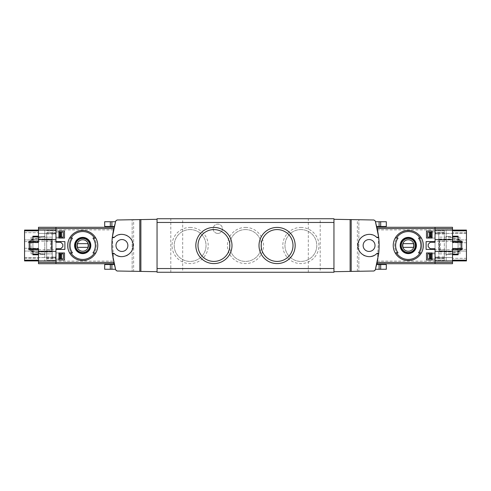<?xml version="1.0" encoding="UTF-8"?>
<svg xmlns="http://www.w3.org/2000/svg" width="491" height="491" viewBox="0 0 491 491"><rect width="100%" height="100%" fill="white"/><g stroke="black" fill="none" stroke-linecap="round" stroke-linejoin="round"><path stroke-width="0.37" stroke-dasharray="2.46 1.84" d="M358.853 219.735L333.954 219.299L333.954 271.701L373.903 271.007A1.485 1.485 0 0 0 375.29 269.97A80.279 80.279 0 0 0 375.29 221.03A1.485 1.485 0 0 0 373.903 219.993L358.853 219.735L358.853 271.265L358.853 219.735M369.079 239.553A5.947 5.947 0 0 1 374.228 248.471A5.947 5.947 0 0 1 363.923 248.471A5.947 5.947 0 0 1 369.079 239.553M121.921 239.553A5.947 5.947 0 0 1 127.077 248.471A5.947 5.947 0 0 1 116.772 248.471A5.947 5.947 0 0 1 121.921 239.553M133.632 219.704L132.147 219.735L132.147 271.265L132.147 219.735L117.097 219.993A1.485 1.485 0 0 0 115.71 221.03A80.279 80.279 0 0 0 115.71 269.97A1.485 1.485 0 0 0 117.097 271.007L133.632 271.296L133.632 219.704L157.046 219.299L157.046 271.701L133.632 271.296M452.512 261.108L377.579 261.108L377.02 263.71L435.044 263.71L435.044 227.29L435.044 241.228L435.044 227.29L452.512 227.29L452.512 263.71L435.044 263.71L452.512 263.71L452.512 257.579L452.512 263.71L435.044 263.71L435.044 227.29L377.02 227.29L377.309 228.585M435.044 242.247L435.044 248.753L430.269 248.753L428.17 246.648L428.17 244.352L430.269 242.247L435.044 242.247L435.044 248.753M452.512 251.447L446.196 251.447L446.196 254.418L446.196 251.447L452.512 251.447L452.512 254.418L452.512 251.447L435.044 251.447L435.044 253.859L427.722 253.859L427.722 258.88L444.337 258.88L444.337 230.635L444.337 241.038L439.506 241.038L439.506 249.962L439.506 241.038L444.337 241.038L444.337 249.962L439.506 249.962L444.337 249.962L444.337 260.365L435.044 260.365L444.337 260.365L444.337 258.88L435.044 258.88L435.044 260.365L435.044 230.635L435.044 232.12L432.074 232.12M432.074 258.88L435.044 258.88L435.044 232.12L444.337 232.12L435.044 232.12L435.044 230.076L435.044 260.924L435.044 230.076L446.196 230.076L446.196 260.924L446.196 251.073L440.249 251.073L466.45 251.073L466.45 260.181L452.512 260.181L452.512 260.924L452.512 260.181M435.044 233.796L435.044 257.204L435.044 233.796L438.764 233.796L438.764 257.204L438.764 233.796L435.044 233.796M432.074 259.997L435.044 259.997L435.044 252.933L435.044 259.997L432.074 259.997L432.074 252.933L435.044 252.933L432.074 252.933M432.074 238.067L435.044 238.067L435.044 231.003L435.044 238.067L432.074 238.067L432.074 231.003L435.044 231.003L432.074 231.003M112.353 236.883L113.691 262.415M82.715 230.451C91.848 231.353 96.868 236.367 97.764 245.488C96.862 254.633 91.848 259.653 82.721 260.549C73.595 259.659 68.574 254.639 67.66 245.506C68.556 236.374 73.576 231.353 82.715 230.451M113.98 227.29L38.488 227.29L55.956 227.29L55.956 241.228L55.956 227.29L55.956 229.892L55.956 227.29L38.488 227.29L38.488 239.927L50.751 239.927A1.117 1.117 0 0 1 51.868 241.038A1.117 1.117 0 0 0 50.751 239.927L44.804 239.927L44.804 260.924L44.804 230.076L44.804 239.927L24.55 239.927L24.55 251.073L50.751 251.073A1.117 1.117 0 0 0 51.868 249.962L51.868 241.038L51.868 249.962A1.117 1.117 0 0 1 50.751 251.073L24.55 251.073L24.55 260.181L38.488 260.181L38.488 260.924L38.488 251.073L38.488 263.71L55.956 263.71L55.956 249.772L55.956 263.71L113.98 263.71L113.421 261.108A80.279 80.279 0 0 1 113.421 229.892L113.691 228.585M115.489 269.264A80.279 80.279 0 0 1 114.182 264.545A80.279 80.279 0 0 0 115.489 269.264L111.893 269.264L111.893 264.545L114.182 264.545M115.489 221.736A80.279 80.279 0 0 0 114.182 226.455A80.279 80.279 0 0 1 115.489 221.736L111.893 221.736L111.893 226.455L114.182 226.455M378.647 236.883L377.309 262.415M377.579 261.108A80.279 80.279 0 0 0 377.579 229.892L377.02 227.29M375.511 269.264A80.279 80.279 0 0 0 376.818 264.545A80.279 80.279 0 0 1 375.511 269.264L386.319 269.264M375.511 221.736A80.279 80.279 0 0 1 376.818 226.455A80.279 80.279 0 0 0 375.511 221.736L386.319 221.736M46.663 232.734L46.663 258.88L55.956 258.88L46.663 258.88L46.663 260.365L46.663 232.734L55.956 232.734L55.956 230.635L55.956 232.12L58.926 232.12M50.647 249.962L46.663 249.962L50.647 249.962L50.647 241.038L51.494 241.038L46.663 241.038L50.647 241.038M51.494 249.962L51.494 241.038L51.494 249.962M46.663 258.266L55.956 258.266L55.956 232.734M69.624 252.933A15.049 15.049 0 0 1 69.624 238.067A15.049 15.049 0 0 0 69.624 252.933L71.367 252.933A13.564 13.564 0 0 1 71.367 238.067L72.478 238.067M72.478 252.933L71.367 252.933A13.564 13.564 0 0 1 71.367 238.067L69.624 238.067M92.952 238.067L94.063 238.067A13.564 13.564 0 0 1 94.063 252.933L95.8 252.933A15.049 15.049 0 0 0 95.8 238.067A15.049 15.049 0 0 1 95.8 252.933M95.8 238.067L94.063 238.067A13.564 13.564 0 0 1 94.063 252.933L92.952 252.933M421.376 238.067A15.049 15.049 0 0 1 421.376 252.933A15.049 15.049 0 0 0 421.376 238.067L419.633 238.067A13.564 13.564 0 0 1 419.633 252.933L418.522 252.933M418.522 238.067L419.633 238.067A13.564 13.564 0 0 1 419.633 252.933L421.376 252.933M398.048 252.933L396.937 252.933A13.564 13.564 0 0 1 396.937 238.067L395.2 238.067A15.049 15.049 0 0 0 395.2 252.933A15.049 15.049 0 0 1 395.2 238.067M395.2 252.933L396.937 252.933A13.564 13.564 0 0 1 396.937 238.067L398.048 238.067M408.285 230.451C399.152 231.353 394.132 236.367 393.236 245.488C394.138 254.633 399.152 259.653 408.279 260.549C417.405 259.659 422.426 254.639 423.34 245.506C422.444 236.374 417.424 231.353 408.285 230.451M157.046 219.299L157.046 218.74L333.954 218.74L333.954 219.299M438.764 238.994L438.764 237.141L438.764 238.994L459.944 238.994L438.764 238.994M438.764 253.859L438.764 252.006L438.764 253.859L459.944 253.859L438.764 253.859M182.689 272.26L170.794 272.26L182.689 272.26L182.689 218.74L170.794 218.74L182.689 218.74M320.206 272.26L308.311 272.26L320.206 272.26L320.206 218.74L308.311 218.74L320.206 218.74M333.954 271.701L333.954 272.26L157.046 272.26L157.046 271.701M300.879 227.425A18.075 18.075 0 0 1 316.529 254.541A18.075 18.075 0 0 1 285.222 254.541A18.075 18.075 0 0 1 300.879 227.425M245.5 227.425A18.075 18.075 0 0 1 261.157 254.541A18.075 18.075 0 0 1 229.843 254.541A18.075 18.075 0 0 1 245.5 227.425M190.121 227.425A18.075 18.075 0 0 1 205.778 254.541A18.075 18.075 0 0 1 174.471 254.541A18.075 18.075 0 0 1 190.121 227.425M217.814 233.421A4.646 4.646 0 0 0 221.834 226.455A4.646 4.646 0 0 0 213.788 226.455A4.646 4.646 0 0 0 217.814 233.421A4.646 4.646 0 0 0 222.46 228.775A4.646 4.646 0 0 0 217.814 224.129A4.646 4.646 0 0 0 213.168 228.775A4.646 4.646 0 0 0 217.814 233.421M190.121 229.579A15.921 15.921 0 0 1 203.906 253.46A15.921 15.921 0 0 1 176.337 253.46A15.921 15.921 0 0 1 190.121 229.579A15.921 15.921 0 0 1 203.906 253.46A15.921 15.921 0 0 1 176.337 253.46A15.921 15.921 0 0 1 190.121 229.579M245.5 229.579A15.921 15.921 0 0 1 259.285 253.46A15.921 15.921 0 0 1 231.715 253.46A15.921 15.921 0 0 1 245.5 229.579A15.921 15.921 0 0 1 259.285 253.46A15.921 15.921 0 0 1 231.715 253.46A15.921 15.921 0 0 1 245.5 229.579M300.879 229.579A15.921 15.921 0 0 1 314.663 253.46A15.921 15.921 0 0 1 287.094 253.46A15.921 15.921 0 0 1 300.879 229.579A15.921 15.921 0 0 1 314.663 253.46A15.921 15.921 0 0 1 287.094 253.46A15.921 15.921 0 0 1 300.879 229.579M213.91 229.579A15.921 15.921 0 0 1 227.695 253.46A15.921 15.921 0 0 1 200.125 253.46A15.921 15.921 0 0 1 213.91 229.579M277.09 229.579A15.921 15.921 0 0 1 290.875 253.46A15.921 15.921 0 0 1 263.305 253.46A15.921 15.921 0 0 1 277.09 229.579M444.337 230.635L435.044 230.635L444.337 230.635M444.337 232.734L435.044 232.734M444.337 258.266L435.044 258.266M438.764 257.204L435.044 257.204L438.764 257.204M459.944 237.141L459.944 238.994L459.944 237.141L438.764 237.141L459.944 237.141M459.944 252.006L459.944 253.859L459.944 252.006L438.764 252.006L459.944 252.006M440.353 249.962L440.353 241.038M376.615 237.288A11.152 11.152 0 0 0 372.086 234.766M370.895 234.502A11.152 11.152 0 0 0 364.586 235.293M364.07 235.539A11.152 11.152 0 0 0 359.971 239.068M359.737 239.412A11.152 11.152 0 0 0 357.927 245.506M357.927 245.715A11.152 11.152 0 0 0 359.743 251.601M359.885 251.809A11.152 11.152 0 0 0 363.708 255.277M364.592 255.707A11.152 11.152 0 0 0 370.908 256.498M374.032 255.492A11.152 11.152 0 0 0 376.615 253.712M114.385 253.712A11.152 11.152 0 0 0 116.968 255.492M120.092 256.498A11.152 11.152 0 0 0 126.408 255.707M127.292 255.277A11.152 11.152 0 0 0 131.115 251.809M131.257 251.601A11.152 11.152 0 0 0 133.073 245.715M133.073 245.506A11.152 11.152 0 0 0 131.263 239.412M131.029 239.068A11.152 11.152 0 0 0 126.93 235.539M126.414 235.293A11.152 11.152 0 0 0 120.105 234.502M118.914 234.766A11.152 11.152 0 0 0 114.385 237.288M38.488 229.892L55.956 229.892L55.956 261.108L113.421 261.108M408.285 238.252A7.248 7.248 0 0 1 414.564 249.121A7.248 7.248 0 0 1 402.012 249.121A7.248 7.248 0 0 1 408.285 238.252M408.285 252.564A7.064 7.064 0 0 0 415.349 245.5A7.064 7.064 0 0 0 408.285 238.436A7.064 7.064 0 0 0 401.227 245.5A7.064 7.064 0 0 0 408.285 252.564M82.715 238.252A7.248 7.248 0 0 1 88.988 249.121A7.248 7.248 0 0 1 76.436 249.121A7.248 7.248 0 0 1 82.715 238.252M82.715 252.564A7.064 7.064 0 0 0 89.773 245.5A7.064 7.064 0 0 0 82.715 238.436A7.064 7.064 0 0 0 75.651 245.5A7.064 7.064 0 0 0 82.715 252.564M413.465 243.64L403.111 243.64A5.499 5.499 0 0 0 403.111 247.36L413.465 247.36A5.499 5.499 0 0 0 413.465 243.64M87.889 243.64L77.535 243.64A5.499 5.499 0 0 0 77.535 247.36L87.889 247.36A5.499 5.499 0 0 0 87.889 243.64M435.044 249.403L426.108 249.403L426.108 241.597L435.044 241.597M55.956 248.753L55.956 242.247L60.731 242.247L62.83 244.352L62.83 246.648L60.731 248.753L55.956 248.753L55.956 242.247M55.956 249.403L64.892 249.403L64.892 241.597L55.956 241.597M46.663 233.98L55.956 233.98L55.956 232.12L46.663 232.12L55.956 232.12L55.956 230.076L44.804 230.076L55.956 230.076L55.956 260.924L44.804 260.924L55.956 260.924L55.956 258.88L55.956 260.365L46.663 260.365L55.956 260.365L55.956 258.266M58.926 253.859L63.278 253.859L63.278 258.88L55.956 258.88L55.956 233.98M46.663 230.635L55.956 230.635L46.663 230.635M58.926 231.003L55.956 231.003L55.956 238.067L55.956 231.003L58.926 231.003L58.926 238.067L55.956 238.067L58.926 238.067M58.926 252.933L55.956 252.933L55.956 259.997L55.956 252.933L58.926 252.933L58.926 259.997L55.956 259.997L58.926 259.997M55.956 233.796L55.956 257.204L55.956 233.796L52.236 233.796L52.236 257.204L55.956 257.204L52.236 257.204L52.236 233.796L55.956 233.796M52.236 252.006L52.236 253.859L52.236 252.006L31.056 252.006L31.056 253.859L52.236 253.859L31.056 253.859L31.056 252.006L52.236 252.006M52.236 237.141L52.236 238.994L52.236 237.141L31.056 237.141L31.056 238.994L52.236 238.994L31.056 238.994L31.056 237.141L52.236 237.141M376.818 264.545L386.319 264.545M104.681 269.264L111.893 269.264M104.681 264.545L111.893 264.545M376.818 226.455L386.319 226.455M104.681 221.736L111.893 221.736M104.681 226.455L111.893 226.455M64.505 238.067L64.505 231.003M64.505 259.997L64.505 252.933M426.495 259.997L426.495 252.933M426.495 238.067L426.495 231.003M452.512 248.722L452.512 242.278M458.091 239.43L446.196 236.239L446.196 254.761L458.091 251.57M459.944 249.772L459.944 241.228M466.45 233.421L466.45 258.321L466.45 232.679L466.45 233.421L452.512 233.421L452.512 232.679L452.512 258.321L452.512 233.421L435.044 233.421L466.45 233.421M466.45 239.927L466.45 251.073L446.196 251.073L446.196 230.076L435.044 230.076L466.45 230.076L466.45 239.927L440.249 239.927A1.117 1.117 0 0 0 439.132 241.038L439.132 249.962A1.117 1.117 0 0 0 440.249 251.073A1.117 1.117 0 0 1 439.132 249.962L439.132 241.038A1.117 1.117 0 0 1 440.249 239.927L466.45 239.927M432.074 253.859L435.044 253.859L435.044 260.924L466.45 260.924L466.45 260.181M446.196 236.239L446.196 254.761L459.398 251.22A0.743 0.743 0 0 0 459.944 250.502L459.944 240.498A0.743 0.743 0 0 0 459.398 239.78L446.196 236.239M452.512 239.553L446.196 239.553L452.512 239.553L452.512 236.582L446.196 236.582L446.196 239.553L446.196 236.582L452.512 236.582L452.512 239.553L435.044 239.553L435.044 232.12L427.722 232.12L427.722 237.141L432.074 237.141M431.196 253.859L430.779 253.859L431.196 253.859M431.147 258.88L430.779 258.88L431.196 258.88L431.147 253.859M431.147 237.141L430.779 237.141L431.147 237.141L431.196 232.12L430.779 232.12L431.147 232.12M452.512 227.29L435.044 227.29L452.512 227.29M452.512 236.208L458.091 236.208L458.091 254.792L452.512 254.792M458.091 241.228L461.804 241.228L461.804 249.772L458.091 249.772L458.091 241.228L435.044 241.228M458.091 249.772L435.044 249.772M466.45 258.321L452.512 258.321L466.45 258.321M466.45 249.403L452.512 249.403L466.45 249.403M462.731 249.403L462.731 248.286L452.512 248.286L462.731 248.286M466.45 242.714L452.512 242.714L466.45 242.714M462.731 242.714L462.731 241.597L452.512 241.597L462.731 241.597M466.45 232.679L452.512 232.679L466.45 232.679M446.196 254.418L452.512 254.418L446.196 254.418M460.877 249.772L460.877 241.228L460.877 249.772M38.488 260.181L38.488 230.819L38.488 239.927L24.55 239.927L24.55 230.819L38.488 230.819L38.488 230.076L38.488 230.819M38.488 242.278L38.488 263.71L55.956 263.71L38.488 263.71L38.488 248.722M32.909 251.57L44.804 254.761L44.804 236.239L32.909 239.43M31.056 241.228L31.056 249.772M24.55 257.579L24.55 232.679L24.55 258.321L24.55 257.579L38.488 257.579L38.488 258.321L38.488 232.679L38.488 257.579L55.956 257.579L24.55 257.579M24.55 260.181L24.55 260.924L55.956 260.924L55.956 230.076L24.55 230.076L24.55 230.819M113.421 229.892L55.956 229.892L55.956 261.108L38.488 261.108M44.804 254.761L44.804 236.239L31.602 239.78A0.743 0.743 0 0 0 31.056 240.498L31.056 250.502A0.743 0.743 0 0 0 31.602 251.22L44.804 254.761M38.488 251.447L44.804 251.447L38.488 251.447L38.488 254.418L44.804 254.418L44.804 251.447L44.804 254.418L38.488 254.418L38.488 251.447L55.956 251.447L55.956 258.88L58.926 258.88M38.488 239.553L38.488 236.582L38.488 239.553L44.804 239.553L44.804 236.582L44.804 239.553L38.488 239.553L55.956 239.553L55.956 237.141L58.926 237.141M59.804 237.141L60.221 237.141L59.804 237.141M59.853 232.12L60.221 232.12L59.804 232.12L59.853 237.141M59.853 253.859L60.221 253.859L59.853 253.859L59.804 258.88L60.221 258.88L59.853 258.88M63.278 232.12L63.278 237.141L55.956 237.141L55.956 232.12L63.278 232.12M38.488 254.792L32.909 254.792L32.909 236.208L38.488 236.208M32.909 249.772L29.196 249.772L29.196 241.228L32.909 241.228L32.909 249.772L55.956 249.772M32.909 241.228L55.956 241.228M24.55 232.679L38.488 232.679L24.55 232.679M24.55 241.597L38.488 241.597L24.55 241.597M28.269 241.597L28.269 242.714L38.488 242.714L28.269 242.714M24.55 248.286L38.488 248.286L24.55 248.286M28.269 248.286L28.269 249.403L38.488 249.403L28.269 249.403M24.55 258.321L38.488 258.321L24.55 258.321M44.804 236.582L38.488 236.582L44.804 236.582M30.123 241.228L30.123 249.772L30.123 241.228M452.512 229.892L377.579 229.892M357.368 271.296L357.368 219.704M444.337 257.02L435.044 257.02M444.337 233.98L435.044 233.98M46.663 257.02L55.956 257.02M379.107 269.264L379.107 264.545M380.691 269.264L380.691 264.545M110.309 269.264L110.309 264.545M379.107 221.736L379.107 226.455M380.691 221.736L380.691 226.455M110.309 221.736L110.309 226.455M466.45 230.819L452.512 230.819M430.785 258.88L430.785 253.859L430.779 258.88M430.785 237.141L430.785 232.12L430.779 237.141M452.512 257.579L435.044 257.579L452.512 257.579M60.215 232.12L60.215 237.141L60.221 232.12M60.215 253.859L60.215 258.88L60.221 253.859M38.488 233.421L55.956 233.421L38.488 233.421M308.311 272.26L308.311 218.74M170.794 272.26L170.794 218.74"/><path stroke-width="0.74" d="M350.12 219.581L333.954 219.299L333.954 271.701L373.903 271.007L375.29 269.97L378.684 253.761A80.279 80.279 0 0 0 378.684 237.239L376.615 237.288A1.485 1.485 0 0 0 378.684 237.239L375.29 221.03L373.903 219.993L350.12 219.581L350.12 271.419M452.512 241.228L461.804 241.228L461.804 248.722L452.512 248.722L452.512 260.924L466.45 260.924L466.45 230.076L452.512 230.076L452.512 227.29L435.044 227.29L435.044 242.247L430.269 242.247L428.17 244.352L428.17 246.648L430.269 248.753L435.044 248.753L435.044 263.71L377.02 263.71L377.309 262.415L435.044 262.415L435.044 263.71L452.512 263.71L452.512 262.415L435.044 262.415L435.044 260.924L452.512 260.924L452.512 262.415M432.074 231.003L432.074 238.067L426.495 238.067L426.495 231.003L432.074 231.003L426.495 231.003M432.074 252.933L432.074 259.997L426.495 259.997L426.495 252.933L432.074 252.933L426.495 252.933M29.196 242.278L38.488 242.278L38.488 230.076L55.956 230.076L55.956 227.29L55.956 241.597L64.892 241.597L64.892 249.403L55.956 249.403L55.956 263.71L113.98 263.71L113.691 262.415L55.956 262.415L55.956 260.924L38.488 260.924L38.488 248.722L29.196 248.722L29.196 241.228L38.488 241.228M38.488 262.415L55.956 262.415L55.956 263.71L38.488 263.71L38.488 260.924L24.55 260.924L24.55 230.076L38.488 230.076L38.488 228.585L113.691 228.585L112.353 236.883M58.926 238.067L64.505 238.067L64.505 231.003L58.926 231.003L58.926 238.067L64.505 238.067M58.926 259.997L64.505 259.997L64.505 252.933L58.926 252.933L58.926 259.997L64.505 259.997M139.806 271.4L117.097 271.007L115.71 269.97L112.316 253.761A80.279 80.279 0 0 1 112.316 237.239L115.71 221.03L117.097 219.993L139.806 219.6L139.806 271.4L157.046 271.701L157.046 219.299L139.806 219.6M377.02 227.29L435.044 227.29L435.044 228.585L377.309 228.585L378.647 236.883M70.925 238.067L72.478 238.067A12.649 12.649 0 0 0 72.478 252.933L69.624 252.933A15.049 15.049 0 0 1 69.624 238.067L70.925 238.067A13.938 13.938 0 0 1 94.505 238.067L95.8 238.067A15.049 15.049 0 0 1 95.8 252.933L92.952 252.933A12.649 12.649 0 0 0 92.952 238.067L94.505 238.067M70.925 252.933L69.624 252.933L70.925 252.933A13.938 13.938 0 0 0 94.505 252.933L95.8 252.933L94.505 252.933M82.715 237.38A8.12 8.12 0 0 1 89.583 249.833A8.12 8.12 0 0 1 75.602 249.422A8.12 8.12 0 0 1 82.715 237.38M420.075 252.933L418.522 252.933A12.649 12.649 0 0 0 418.522 238.067L421.376 238.067A15.049 15.049 0 0 1 421.376 252.933L420.075 252.933A13.938 13.938 0 0 1 396.495 252.933L395.2 252.933A15.049 15.049 0 0 1 395.2 238.067L398.048 238.067A12.649 12.649 0 0 0 398.048 252.933L396.495 252.933M420.075 238.067L421.376 238.067L420.075 238.067A13.938 13.938 0 0 0 396.495 238.067L395.2 238.067L396.495 238.067M408.285 237.38A8.12 8.12 0 0 1 415.153 249.833A8.12 8.12 0 0 1 401.178 249.422A8.12 8.12 0 0 1 408.285 237.38M435.044 249.403L426.108 249.403L426.108 241.597L435.044 241.597M114.385 237.288A1.485 1.485 0 0 1 112.316 237.239L114.385 237.288C120.939 230.61 133.564 236.183 133.073 245.506C133.564 254.823 120.915 260.383 114.385 253.712L112.316 253.761A1.485 1.485 0 0 1 114.385 253.712M351.194 271.4L351.194 219.6M333.954 219.299L333.954 218.74L157.046 218.74L157.046 219.299M157.046 271.701L157.046 272.26L333.954 272.26L333.954 271.701M277.09 227.425A18.075 18.075 0 0 1 292.746 254.541A18.075 18.075 0 0 1 261.433 254.541A18.075 18.075 0 0 1 277.09 227.425M213.91 227.425A18.075 18.075 0 0 1 229.567 254.541A18.075 18.075 0 0 1 198.254 254.541A18.075 18.075 0 0 1 213.91 227.425M213.91 229.579A15.921 15.921 0 0 1 227.695 253.46A15.921 15.921 0 0 1 200.125 253.46A15.921 15.921 0 0 1 213.91 229.579M277.09 229.579A15.921 15.921 0 0 1 290.875 253.46A15.921 15.921 0 0 1 263.305 253.46A15.921 15.921 0 0 1 277.09 229.579M369.079 251.447A5.947 5.947 0 0 0 375.02 245.5A5.947 5.947 0 0 0 369.079 239.553A5.947 5.947 0 0 0 363.131 245.5A5.947 5.947 0 0 0 369.079 251.447M376.615 253.712L378.684 253.761A1.485 1.485 0 0 0 376.615 253.712C370.085 260.383 357.436 254.823 357.927 245.506C357.436 236.183 370.061 230.61 376.615 237.288M372.086 234.766A11.152 11.152 0 0 0 370.895 234.502M364.586 235.293A11.152 11.152 0 0 0 364.07 235.539M359.971 239.068A11.152 11.152 0 0 0 359.737 239.412M363.708 255.277A11.152 11.152 0 0 0 364.592 255.707M370.908 256.498A11.152 11.152 0 0 0 374.032 255.492M121.921 239.553A5.947 5.947 0 0 1 127.077 248.471A5.947 5.947 0 0 1 116.772 248.471A5.947 5.947 0 0 1 121.921 239.553M116.968 255.492A11.152 11.152 0 0 0 120.092 256.498M126.408 255.707A11.152 11.152 0 0 0 127.292 255.277M131.263 239.412A11.152 11.152 0 0 0 131.029 239.068M126.93 235.539A11.152 11.152 0 0 0 126.414 235.293M120.105 234.502A11.152 11.152 0 0 0 118.914 234.766M140.88 271.419L140.88 219.581M38.488 228.585L38.488 227.29L113.98 227.29M408.285 253.362A7.862 7.862 0 0 0 416.147 245.5A7.862 7.862 0 0 0 408.285 237.638A7.862 7.862 0 0 0 400.423 245.5A7.862 7.862 0 0 0 408.285 253.362M408.285 238.252A7.248 7.248 0 0 1 414.564 249.121A7.248 7.248 0 0 1 402.012 249.121A7.248 7.248 0 0 1 408.285 238.252M408.285 230.451A15.049 15.049 0 0 1 421.376 238.067A15.049 15.049 0 0 0 395.2 238.067A15.049 15.049 0 0 1 408.285 230.451M421.376 252.933A15.049 15.049 0 0 1 395.2 252.933A15.049 15.049 0 0 0 421.376 252.933M82.715 253.362A7.862 7.862 0 0 0 90.577 245.5A7.862 7.862 0 0 0 82.715 237.638A7.862 7.862 0 0 0 74.853 245.5A7.862 7.862 0 0 0 82.715 253.362M82.715 238.252A7.248 7.248 0 0 1 88.988 249.121A7.248 7.248 0 0 1 76.436 249.121A7.248 7.248 0 0 1 82.715 238.252M82.715 230.451A15.049 15.049 0 0 1 95.8 238.067A15.049 15.049 0 0 0 69.624 238.067A15.049 15.049 0 0 1 82.715 230.451M95.8 252.933A15.049 15.049 0 0 1 69.624 252.933A15.049 15.049 0 0 0 95.8 252.933M408.285 239.761A5.739 5.739 0 0 1 413.256 248.372A5.739 5.739 0 0 1 403.314 248.372A5.739 5.739 0 0 1 408.285 239.761M403.111 243.64A5.499 5.499 0 0 0 403.111 247.36L413.465 247.36A5.499 5.499 0 0 0 413.465 243.64L403.111 243.64M408.285 238.436A7.064 7.064 0 0 1 414.404 249.029A7.064 7.064 0 0 1 402.172 249.029A7.064 7.064 0 0 1 408.285 238.436M82.715 239.761A5.739 5.739 0 0 1 87.686 248.372A5.739 5.739 0 0 1 77.744 248.372A5.739 5.739 0 0 1 82.715 239.761M77.535 243.64A5.499 5.499 0 0 0 77.535 247.36L87.889 247.36A5.499 5.499 0 0 0 87.889 243.64L77.535 243.64M82.715 238.436A7.064 7.064 0 0 1 88.828 249.029A7.064 7.064 0 0 1 76.596 249.029A7.064 7.064 0 0 1 82.715 238.436M55.956 249.403L55.956 251.447L38.488 251.447M55.956 248.753L60.731 248.753L62.83 246.648L62.83 244.352L60.731 242.247L55.956 242.247L55.956 241.597M380.691 269.264L380.691 264.545L386.319 264.545L386.319 269.264L375.511 269.264M380.691 264.545L376.818 264.545M115.489 269.264L104.681 269.264L104.681 264.545L114.182 264.545M380.691 221.736L380.691 226.455L386.319 226.455L386.319 221.736L375.511 221.736M380.691 226.455L376.818 226.455M115.489 221.736L104.681 221.736L104.681 226.455L114.182 226.455M58.926 231.003L64.505 231.003M58.926 252.933L64.505 252.933M432.074 259.997L426.495 259.997M432.074 238.067L426.495 238.067M458.091 251.57L459.398 251.22A0.743 0.743 0 0 0 459.944 250.502L459.944 249.772M459.944 241.228L459.944 240.498A0.743 0.743 0 0 0 459.398 239.78L458.091 239.43M435.044 248.753L435.044 251.447L452.512 251.447M452.512 228.585L435.044 228.585L435.044 230.076L452.512 230.076L452.512 242.278L461.804 242.278M452.512 239.553L435.044 239.553L435.044 242.247M432.074 253.859L427.722 253.859L427.722 258.88L429.527 258.88L429.527 253.859M432.074 258.88L429.527 258.88M432.074 232.12L427.722 232.12L427.722 237.141L432.074 237.141M431.196 232.12L431.196 237.141L431.196 232.12M458.091 249.772L458.091 254.792L452.512 254.792M458.091 241.228L458.091 236.208L452.512 236.208M461.804 248.722L461.804 249.772L452.512 249.772M32.909 239.43L31.602 239.78A0.743 0.743 0 0 0 31.056 240.498L31.056 241.228M31.056 249.772L31.056 250.502A0.743 0.743 0 0 0 31.602 251.22L32.909 251.57M55.956 242.247L55.956 239.553L38.488 239.553M58.926 237.141L63.278 237.141L63.278 232.12L61.473 232.12L61.473 237.141M58.926 232.12L61.473 232.12M58.926 258.88L63.278 258.88L63.278 253.859L58.926 253.859M59.804 258.88L59.804 253.859L59.804 258.88M32.909 241.228L32.909 236.208L38.488 236.208M32.909 249.772L32.909 254.792L38.488 254.792M29.196 248.722L29.196 249.772L38.488 249.772M333.954 268.54L157.046 268.54M333.954 222.46L157.046 222.46M379.107 269.264L379.107 264.545M110.309 269.264L110.309 264.545M111.893 269.264L111.893 264.545M379.107 221.736L379.107 226.455M111.893 221.736L111.893 226.455M110.309 221.736L110.309 226.455M466.45 260.181L452.512 260.181M466.45 230.819L452.512 230.819M429.527 237.141L429.527 232.12M431.196 258.88L431.196 253.859L431.196 258.88M431.012 258.88L431.012 253.859M431.012 237.141L431.012 232.12M430.128 258.88L430.128 253.859M430.128 237.141L430.128 232.12M458.091 254.166L452.512 254.166M458.091 236.834L452.512 236.834M24.55 230.819L38.488 230.819M24.55 260.181L38.488 260.181M61.473 253.859L61.473 258.88M59.804 232.12L59.804 237.141L59.804 232.12M59.988 232.12L59.988 237.141M59.988 253.859L59.988 258.88M60.872 232.12L60.872 237.141M60.872 253.859L60.872 258.88M32.909 236.834L38.488 236.834M32.909 254.166L38.488 254.166"/></g></svg>
